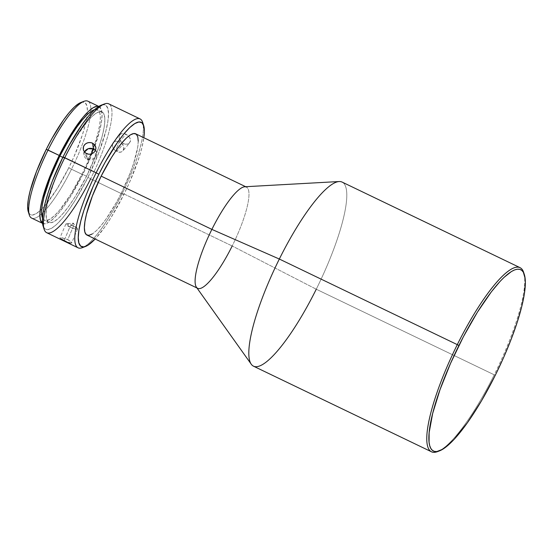 <?xml version="1.0" encoding="UTF-8"?>
<svg xmlns="http://www.w3.org/2000/svg" width="553" height="553" viewBox="0 0 553 553"><rect width="100%" height="100%" fill="white"/><g stroke="black" fill="none" stroke-linecap="round" stroke-linejoin="round"><path stroke-width="0.41" stroke-dasharray="2.77 2.07" d="M523.995 273.576A102.16 23.219 -64.3 0 1 494.237 374.816L495.301 375.231L494.237 374.816A102.16 23.219 115.7 0 0 523.705 272.553M84.008 101.303A64.874 14.744 -64.3 0 1 90.796 111.63A64.874 14.744 -64.3 0 1 71.496 169.225L68.793 167.766A62.316 14.164 115.7 0 0 87.139 114.706A62.316 14.164 115.7 0 0 80.807 102.526M82.356 247.668A71.51 16.251 115.7 0 0 122.006 193.923L123.782 194.621A68.959 15.671 -64.3 0 1 95.151 239.014L104.676 227.172L111.118 217.447L123.782 194.621L129.52 182.393L138.692 158.635L141.782 148.024L143.856 137.738A68.959 15.671 -64.3 0 1 123.782 194.621L122.006 193.923A71.51 16.251 115.7 0 0 143.068 124.148A71.51 16.251 -64.3 0 1 122.006 193.923L98.144 182.442L122.006 193.923A71.51 16.251 -64.3 0 1 84.042 246.873M104.42 103.957A71.51 16.251 -64.3 0 1 90.623 178.826L87.92 177.375A68.959 15.671 115.7 0 0 101.22 105.174M129.499 143.047L130.543 140.441L129.575 137.338L126.983 134.732L123.685 133.425L120.789 133.888L119.206 136.024L119.144 138.07L120.595 141.271L123.457 143.614L125.725 144.264L128.752 143.642L130.411 141.409L130.432 139.411L129.575 137.338L125.911 134.116L119.303 141.921A6.387 4.68 40.3 0 1 121.46 143.414A6.387 4.68 40.3 0 1 122.946 150.796A6.387 4.68 40.3 0 1 116.849 151.411L123.457 143.614L125.725 144.264L127.847 144.056L129.665 142.861L122.946 150.796M116.393 148.66L116.849 151.411C124.003 155.186 126.602 145.1 119.303 141.921L116.393 148.66L119.303 141.921C112.148 138.146 109.549 148.232 116.849 151.411L116.393 148.66M73.535 226.066A6.387 1.203 -156.9 0 1 77.586 229.073A6.387 1.203 -156.9 0 1 69.899 227.055L64.1 240.638L68.537 242.532L71.406 243.099L71.69 242.663L71.102 241.827L67.736 239.649L73.535 226.066L73.196 223.101L69.899 227.055L75.733 229.163L77.434 228.589L73.535 226.066L66.298 223.834L69.899 227.055L73.196 223.101L73.535 226.066L67.736 239.649L62.192 237.811L59.945 238.066L64.1 240.638L69.899 227.055A6.387 1.203 -156.9 0 1 65.842 224.055A6.387 1.203 -156.9 0 1 73.535 226.066M70.3 243.044L71.406 243.099L71.51 242.29L67.736 239.649L61.335 237.686L59.945 238.066L60.609 238.716M87.326 159.451A6.387 5.883 -8 0 0 93.975 158.994A6.387 5.883 -8 0 0 96.692 153.326A6.387 5.883 -8 0 0 95.413 150.499L95.227 157.923L87.326 159.451L90.574 155.683L91.28 154.011L90.574 155.683L87.326 159.451L84.478 152.075A6.387 5.883 -8 0 0 84.042 155.089A6.387 5.883 -8 0 0 87.326 159.451L86.517 153.665L87.326 159.451M93.554 152.828L91.363 153.983M339.134 181.529A102.16 23.219 -64.3 0 1 316.268 289.219L494.237 374.816L316.268 289.219A102.16 23.219 115.7 0 0 342.079 182.068M245.677 186.714L246.396 187.059A56.185 12.767 -64.3 0 1 232.198 245.988L316.268 289.219L232.198 245.988A56.185 12.767 115.7 0 0 244.779 186.762M138.25 141.181L137.704 147.264L133.626 163.418L130.252 172.875L121.473 192.734L232.198 245.988L121.473 192.734A56.185 12.767 115.7 0 0 135.672 133.798M46.701 232.709A71.51 16.251 115.7 0 0 90.623 178.826L98.137 182.442L90.623 178.826A71.51 16.251 115.7 0 0 108.692 103.819M95.199 145.536L95.669 146.573M86.538 176.241L82.051 174.084A61.293 13.929 115.7 0 0 97.542 109.791A61.293 13.929 115.7 0 0 94.611 109.667L98.185 110.206L99.83 113.026L100.356 117.844L99.761 124.473L98.054 132.665L95.31 142.1L87.153 163.218L82.051 174.084L70.798 194.38L59.565 210.202L54.498 215.649L50.067 219.147L46.445 220.571L43.756 219.859L42.477 218.062A61.293 13.929 115.7 0 0 44.406 220.274A61.293 13.929 115.7 0 0 82.051 174.084L86.538 176.241A61.293 13.929 -64.3 0 1 48.885 222.43A61.293 13.929 -64.3 0 1 64.376 158.137A61.293 13.929 -64.3 0 1 102.022 111.948A61.293 13.929 -64.3 0 1 86.538 176.241L96.111 154.57L99.789 144.257L102.533 134.821L104.241 126.63L104.842 120.001L104.31 115.183L102.671 112.363L99.989 111.651L96.36 113.075L91.929 116.572L86.862 122.019L75.63 137.842L64.376 158.137L62.8 157.377L64.376 158.137L54.802 179.808L48.374 199.557L46.673 207.741L46.072 214.377L46.604 219.195L48.242 222.016L50.924 222.728L54.553 221.304L58.984 217.806L64.044 212.359L69.547 205.177L75.277 196.536L86.538 176.241M98.766 106.439A64.874 14.744 -64.3 0 1 99.091 106.57A64.874 14.744 -64.3 0 1 82.701 174.617L71.496 169.225A64.874 14.744 115.7 0 0 90.796 111.63A64.874 14.744 115.7 0 0 87.886 101.178M80.897 102.492L82.466 102.098L85.197 102.823L86.862 105.692L87.402 110.593L86.786 117.333L85.058 125.655L82.266 135.25L73.971 156.72L68.793 167.766L57.346 188.4L45.927 204.486L40.777 210.022L36.27 213.582L32.586 215.027L29.855 214.301L28.189 211.44M31.645 218.103A64.874 14.744 115.7 0 0 41.627 213.859A64.874 14.744 115.7 0 0 71.496 169.225L82.701 174.617A64.874 14.744 -64.3 0 1 42.858 223.495A64.874 14.744 -64.3 0 1 42.546 223.322M42.166 223.053L45.014 223.813L48.851 222.306L53.537 218.601L58.901 212.836L64.722 205.232L70.784 196.087L82.701 174.617L92.828 151.681L99.63 130.778L101.434 122.109L102.07 115.093L101.51 109.992L99.091 106.57M101.323 105.139L103.052 104.711L106.072 105.512L107.918 108.685L108.512 114.105L107.842 121.563L105.92 130.778L98.69 152.994L87.92 177.375L75.256 200.2L68.814 209.926L62.62 218.006L56.924 224.131L51.941 228.071L47.855 229.668L44.834 228.866L42.996 225.693M71.406 243.099L71.69 242.663M66.367 241.675L68.537 242.532M135.713 133.819L136.266 134.179M86.966 235.073A56.185 12.767 115.7 0 0 121.473 192.734L116.413 202.377L105.906 219.258L100.86 225.838L96.215 230.836L92.157 234.043M196.446 287.249A56.185 12.767 115.7 0 0 232.198 245.988M437.589 451.594A102.16 23.219 115.7 0 0 494.237 374.816A102.16 23.219 -64.3 0 1 438.57 451.186M253.523 366.197A102.16 23.219 115.7 0 0 316.268 289.219M60.201 237.707L59.945 238.066M119.303 141.921L125.911 134.116L123.685 133.425L121.646 133.529L120.084 134.434L113.206 142.543A6.387 4.68 40.3 0 1 119.303 141.921M120.084 134.434L119.206 136.024L119.144 138.07L119.918 140.241L121.425 142.197L123.457 143.614L116.849 151.411A6.387 4.68 40.3 0 1 115.867 150.851A6.387 4.68 40.3 0 1 113.206 142.543M43.093 226.032A68.959 15.671 115.7 0 0 87.92 177.375L90.623 178.826M28.279 211.737A62.316 14.164 115.7 0 0 41.752 209.082A62.316 14.164 115.7 0 0 68.793 167.766L71.496 169.225A64.874 14.744 -64.3 0 1 41.627 213.859A64.874 14.744 -64.3 0 1 29.323 214.999M77.586 229.073L71.683 242.898M77.434 228.589L73.196 223.101L66.298 223.834M96.692 153.326L95.876 147.471M102.022 111.948L97.542 109.791M48.885 222.43L44.406 220.274M197.691 288.327L196.972 287.982M84.042 155.089L83.227 149.234M65.842 224.055L59.938 237.88"/><path stroke-width="0.83" d="M524.334 274.509L523.705 272.553A102.16 23.219 115.7 0 0 457.296 344.637L458.921 345.507A100.625 22.873 -64.3 0 1 524.334 274.509A100.625 22.873 -64.3 0 1 495.301 375.231L503.672 357.39L511.013 339.66L517.062 322.724L521.569 307.24L524.368 293.795L525.35 282.908L525.15 278.56L523.359 272.256L521.79 270.369L519.792 269.346L517.38 269.2L514.587 269.926L511.428 271.53L504.149 277.281L500.106 281.366L491.389 291.784L477.398 312.196L463.386 336.756L450.55 363.356L440.008 389.692L432.653 413.506L429.135 432.743L429.073 442.186L429.743 445.746L430.863 448.49L432.432 450.377L434.43 451.4L436.842 451.545L442.794 449.216L446.285 446.755L454.117 439.372L467.416 422.734L481.552 400.725L495.301 375.231A100.625 22.873 -64.3 0 1 439.511 450.868A100.625 22.873 -64.3 0 1 458.921 345.507L457.296 344.637A102.16 23.219 -64.3 0 1 520.048 267.659A102.16 23.219 -64.3 0 1 523.995 273.576M99.091 106.57L87.886 101.178A64.874 14.744 115.7 0 0 48.035 150.063A64.874 14.744 -64.3 0 1 84.008 101.303L80.807 102.526A62.316 14.164 115.7 0 0 46.258 149.358L59.247 155.448A64.874 14.744 -64.3 0 1 98.766 106.439M84.042 246.873A71.51 16.251 -64.3 0 1 78.077 247.806A71.51 16.251 -64.3 0 1 96.146 172.799L98.849 174.25A68.959 15.671 -64.3 0 1 143.676 125.593A68.959 15.671 -64.3 0 1 143.856 137.738L144.374 131.351L143.78 125.932L141.934 122.759L138.914 121.957L134.835 123.554L129.851 127.494L124.155 133.619L117.962 141.699L105.063 162.416L98.849 174.25L93.118 186.479L83.938 210.237L80.856 220.847L78.934 230.062L78.256 237.52L78.858 242.947L80.697 246.113L83.717 246.915L87.803 245.318L95.151 239.014A68.959 15.671 -64.3 0 1 85.549 246.451A68.959 15.671 -64.3 0 1 98.849 174.25L96.146 172.799A71.51 16.251 -64.3 0 1 140.075 118.916A71.51 16.251 -64.3 0 1 143.068 124.148A71.51 16.251 115.7 0 0 142.633 122.337A71.51 16.251 115.7 0 0 96.146 172.799L64.77 157.702A71.51 16.251 -64.3 0 1 104.42 103.957L101.22 105.174A68.959 15.671 115.7 0 0 62.987 157.004L96.146 172.799A71.51 16.251 115.7 0 0 82.356 247.668L85.549 246.451M68.537 242.532L70.3 243.044M60.609 238.716L66.367 241.675M91.833 153.817L88.888 154.28L85.48 153.036L83.441 150.167L83.455 146.697L84.644 144.651L86.579 143.192L88.971 142.536L91.452 142.757L92.6 143.186L93.409 148.964A6.387 5.883 -8 0 0 84.478 152.075L88.238 148.695L93.409 148.964L91.28 154.011L93.409 148.964L95.413 150.499A6.387 5.883 -8 0 0 93.409 148.964L92.6 143.186L94.515 144.603L95.89 147.589M95.911 147.872L95.144 151.01L93.402 152.946M520.048 267.659L342.079 182.068A102.16 23.219 115.7 0 0 279.334 259.039L457.296 344.637L279.334 259.039A102.16 23.219 -64.3 0 1 339.134 181.529L244.779 186.762A56.185 12.767 115.7 0 0 211.882 229.391L279.334 259.039L211.882 229.391A56.185 12.767 -64.3 0 1 246.396 187.059M245.677 186.714L135.672 133.798A56.185 12.767 115.7 0 0 101.158 176.137L211.882 229.391L101.158 176.137L111.478 157.536L116.731 149.614L121.778 143.033L126.416 138.043L130.48 134.828L133.805 133.529L136.266 134.179L137.766 136.764L138.25 141.181M140.075 118.916L108.692 103.819A71.51 16.251 115.7 0 0 64.77 157.702A71.51 16.251 115.7 0 0 46.701 232.709L78.077 247.806M95.669 146.573L95.89 148.819L95.144 151.01L93.554 152.828L91.363 153.983L88.888 154.28L86.517 153.665L84.602 152.22L83.441 150.167L83.206 147.845L83.945 145.619L85.535 143.835L87.74 142.757L90.222 142.536L92.6 143.186L95.199 145.536M59.89 155.981L62.8 157.377L59.89 155.981L71.15 135.685L76.881 127.045L82.383 119.863L87.443 114.416L91.874 110.918L94.611 109.667A61.293 13.929 115.7 0 0 59.89 155.981A61.293 13.929 115.7 0 0 42.477 218.062L41.586 212.221L42.187 205.592L43.894 197.4L50.323 177.651L59.89 155.981M28.293 211.771L27.65 206.539L28.258 199.799L29.993 191.469L36.526 171.389L46.258 149.358L51.871 138.665L63.526 119.946L69.125 112.639L74.268 107.102L78.775 103.542L80.897 102.492M98.766 106.432L96.934 106.252L93.098 107.759L88.404 111.464L83.047 117.229L71.157 133.978L59.247 155.448L49.113 178.384L42.311 199.287L40.507 207.956L39.871 214.972L40.438 220.073L42.546 223.322A64.874 14.744 -64.3 0 1 59.247 155.448L48.035 150.063A64.874 14.744 115.7 0 0 31.645 218.103L42.858 223.495M43.106 226.059L42.394 220.274L43.072 212.815L44.993 203.601L48.076 192.99L52.224 181.384L62.987 157.004L69.201 145.169L82.1 124.453L88.293 116.372L93.989 110.247L98.973 106.307L101.323 105.139M92.157 234.043L88.833 235.35L86.372 234.693L84.865 232.108L84.381 227.691L84.934 221.615L86.496 214.108L92.386 196.004L101.158 176.137A56.185 12.767 115.7 0 0 86.966 235.073L196.972 287.982M232.198 245.988A56.185 12.767 -64.3 0 1 197.691 288.327A56.185 12.767 -64.3 0 1 211.882 229.391A56.185 12.767 115.7 0 0 196.446 287.249L251.262 364.227A102.16 23.219 -64.3 0 1 279.334 259.039A102.16 23.219 115.7 0 0 253.523 366.197L431.485 451.787A102.16 23.219 -64.3 0 1 457.296 344.637A102.16 23.219 115.7 0 0 437.589 451.594L439.511 450.868M316.268 289.219A102.16 23.219 -64.3 0 1 251.262 364.227M438.57 451.186A102.16 23.219 -64.3 0 1 431.485 451.787M90.623 178.826A71.51 16.251 -64.3 0 1 44.136 229.288A71.51 16.251 -64.3 0 1 64.77 157.702L62.987 157.004A68.959 15.671 115.7 0 0 43.093 226.032L44.136 229.288M29.323 214.999A64.874 14.744 -64.3 0 1 48.035 150.063L46.258 149.358A62.316 14.164 115.7 0 0 28.279 211.737L29.323 214.999M142.633 122.337L143.676 125.593"/></g></svg>
